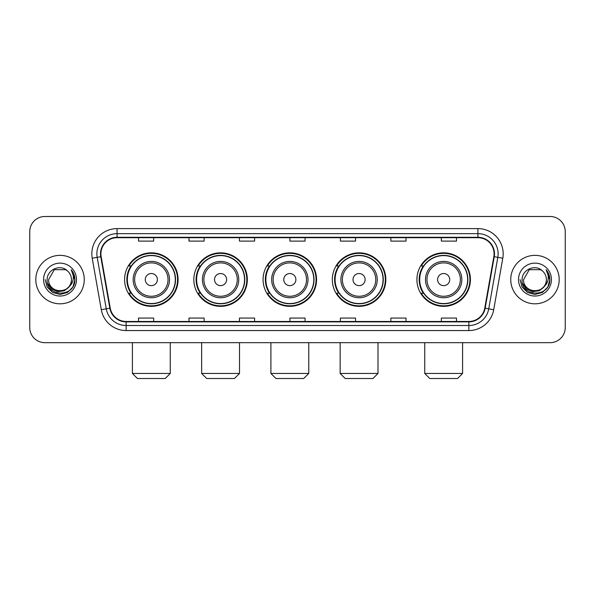 <?xml version="1.0" encoding="UTF-8"?>
<svg xmlns="http://www.w3.org/2000/svg" width="595" height="595" viewBox="0 0 595 595"><rect width="100%" height="100%" fill="white"/><g stroke="black" fill="none" stroke-linecap="round" stroke-linejoin="round"><path stroke-width="0.89" d="M416.916 279.583A26.753 26.753 0 0 0 443.662 306.336A26.753 26.753 0 0 0 470.414 279.583A26.753 26.753 0 0 0 443.662 252.83A26.753 26.753 0 0 0 416.916 279.583M332.322 279.583A26.753 26.753 0 0 0 359.075 306.336A26.753 26.753 0 0 0 385.828 279.583A26.753 26.753 0 0 0 359.075 252.83A26.753 26.753 0 0 0 332.322 279.583M263.079 279.583A26.753 26.753 0 0 0 289.832 306.336A26.753 26.753 0 0 0 316.577 279.583A26.753 26.753 0 0 0 289.832 252.83A26.753 26.753 0 0 0 263.079 279.583M193.829 279.583A26.753 26.753 0 0 0 220.581 306.336A26.753 26.753 0 0 0 247.334 279.583A26.753 26.753 0 0 0 220.581 252.83A26.753 26.753 0 0 0 193.829 279.583M124.586 279.583A26.753 26.753 0 0 0 151.338 306.336A26.753 26.753 0 0 0 178.084 279.583A26.753 26.753 0 0 0 151.338 252.83A26.753 26.753 0 0 0 124.586 279.583M131.004 293.209A24.477 24.477 0 0 1 131.004 265.958M200.247 293.209A24.477 24.477 0 0 1 200.247 265.958M269.49 293.209A24.477 24.477 0 0 1 269.49 265.958M338.741 293.209A24.477 24.477 0 0 1 338.741 265.958M423.328 293.209A24.477 24.477 0 0 1 423.328 265.958M29.75 231.633L29.75 327.533A15.143 15.143 0 0 0 44.893 342.675L550.107 342.675A15.143 15.143 0 0 0 565.25 327.533L565.25 231.633A15.143 15.143 0 0 0 550.107 216.491L44.893 216.491A15.143 15.143 0 0 0 29.75 231.633L29.75 327.533M35.804 279.583A24.224 24.224 0 0 0 60.035 303.807A24.224 24.224 0 0 0 84.259 279.583A24.224 24.224 0 0 0 60.035 255.359A24.224 24.224 0 0 0 35.804 279.583A24.224 24.224 0 0 0 60.035 303.807A24.224 24.224 0 0 0 84.259 279.583A24.224 24.224 0 0 0 60.035 255.359A24.224 24.224 0 0 0 35.804 279.583M510.741 279.583A24.224 24.224 0 0 0 534.965 303.807A24.224 24.224 0 0 0 559.196 279.583A24.224 24.224 0 0 0 534.965 255.359A24.224 24.224 0 0 0 510.741 279.583A24.224 24.224 0 0 0 534.965 303.807A24.224 24.224 0 0 0 559.196 279.583A24.224 24.224 0 0 0 534.965 255.359A24.224 24.224 0 0 0 510.741 279.583M100.912 253.842A16.154 16.154 0 0 1 117.066 237.695L477.934 237.695A16.154 16.154 0 0 1 493.843 256.646L484.761 308.128A16.154 16.154 0 0 1 468.86 321.471L126.14 321.471A16.154 16.154 0 0 1 110.239 308.128L101.157 256.646A16.154 16.154 0 0 1 100.912 253.842M100.51 253.842A16.556 16.556 0 0 0 100.763 256.72L109.837 308.195A16.556 16.556 0 0 0 126.14 321.88L468.86 321.88A16.556 16.556 0 0 0 485.163 308.195L494.237 256.72A16.556 16.556 0 0 0 477.934 237.286L117.066 237.286A16.556 16.556 0 0 0 100.51 253.842M92.21 258.223A25.235 25.235 0 0 1 117.066 228.606L477.934 228.606A25.235 25.235 0 0 1 502.79 258.223L493.709 309.705A25.235 25.235 0 0 1 468.86 330.56L126.14 330.56A25.235 25.235 0 0 1 101.291 309.705L92.21 258.223L97.186 257.345A20.185 20.185 0 0 1 117.066 233.657L477.934 233.657A20.185 20.185 0 0 1 497.814 257.345L488.74 308.827A20.185 20.185 0 0 1 468.86 325.51L126.14 325.51A20.185 20.185 0 0 1 106.26 308.827L97.186 257.345A20.185 20.185 0 0 1 96.873 253.842M550.107 216.491L44.893 216.491M44.893 342.675L550.107 342.675M565.25 327.533L565.25 231.633M485.163 308.195L488.74 308.827L497.814 257.345L502.79 258.223M289.929 237.695L289.929 241.109L305.071 241.109L305.071 237.695M239.458 237.695L239.458 241.109L254.601 241.109L254.601 237.695M188.987 237.695L188.987 241.109L204.13 241.109L204.13 237.695M138.516 237.695L138.516 241.109L153.659 241.109L153.659 237.695M340.399 237.695L340.399 241.109L355.542 241.109L355.542 237.695M390.87 237.695L390.87 241.109L406.013 241.109L406.013 237.695M441.341 237.695L441.341 241.109L456.484 241.109L456.484 237.695M305.071 321.471L305.071 318.057L289.929 318.057L289.929 321.471M254.601 321.471L254.601 318.057L239.458 318.057L239.458 321.471M204.13 321.471L204.13 318.057L188.987 318.057L188.987 321.471M153.659 321.471L153.659 318.057L138.516 318.057L138.516 321.471M355.542 321.471L355.542 318.057L340.399 318.057L340.399 321.471M406.013 321.471L406.013 318.057L390.87 318.057L390.87 321.471M456.484 321.471L456.484 318.057L441.341 318.057L441.341 321.471M68.775 286.909C62.72 295.098 48.031 289.862 48.626 279.583C47.927 294.294 72.136 294.294 71.437 279.583C72.136 294.294 47.927 294.294 48.626 279.583L54.331 269.706L65.733 269.706L67.503 270.963C60.504 263.63 47.027 269.669 47.154 279.583C45.874 297.195 74.42 297.649 74.881 280.438L74.91 279.583C74.866 275.842 73.624 272.555 71.177 269.728C73.036 272.778 73.691 276.065 73.14 279.583C72.605 282.573 71.155 285.02 68.775 286.909A11.409 11.409 0 0 0 71.437 279.583C72.136 294.294 47.927 294.294 48.626 279.583L54.331 269.706M71.437 279.583A11.409 11.409 0 0 0 67.503 270.963M69.503 286.299L64.349 290.754L57.603 291.699L51.393 288.887L47.511 283.279M43.576 279.583A16.452 16.452 0 0 0 60.035 296.035A16.452 16.452 0 0 0 76.487 279.583A16.452 16.452 0 0 0 60.035 263.131A16.452 16.452 0 0 0 43.576 279.583M71.177 269.728L74.903 280.014L74.211 275.076L74.903 280.014L74.211 275.076L74.903 280.014L71.288 269.855L74.903 280.014L71.288 269.855L74.91 279.583L72.917 287.021L67.473 292.465L60.035 294.458L52.598 292.465L47.146 287.021L45.16 279.583M71.288 269.855L74.903 280.022M165.217 378.509L137.452 378.509L132.41 373.459L170.259 373.459L165.217 378.509M157.392 279.583A6.054 6.054 0 0 0 151.338 273.529A6.054 6.054 0 0 0 145.277 279.583A6.054 6.054 0 0 0 151.338 285.637A6.054 6.054 0 0 0 157.392 279.583M169.508 279.583A18.17 18.17 0 0 0 151.338 261.413A18.17 18.17 0 0 0 133.168 279.583A18.17 18.17 0 0 0 151.338 297.753A18.17 18.17 0 0 0 169.508 279.583A18.17 18.17 0 0 1 151.338 297.753A18.17 18.17 0 0 1 133.168 279.583M175.309 279.583A23.971 23.971 0 0 0 151.338 255.612A23.971 23.971 0 0 0 127.36 279.583A23.971 23.971 0 0 0 151.338 303.554A23.971 23.971 0 0 0 175.309 279.583M177.578 279.583A26.247 26.247 0 0 1 128.907 293.209L131.339 293.209A24.202 24.202 0 0 0 167.344 297.731A24.202 24.202 0 0 0 167.344 261.436A24.202 24.202 0 0 0 131.339 265.958L128.907 265.958A26.247 26.247 0 0 1 177.578 279.583M234.46 378.509L206.703 378.509L201.653 373.459L239.51 373.459L234.46 378.509M226.636 279.583A6.054 6.054 0 0 0 220.581 273.529A6.054 6.054 0 0 0 214.527 279.583A6.054 6.054 0 0 0 220.581 285.637A6.054 6.054 0 0 0 226.636 279.583M238.751 279.583A18.17 18.17 0 0 0 220.581 261.413A18.17 18.17 0 0 0 202.412 279.583A18.17 18.17 0 0 0 220.581 297.753A18.17 18.17 0 0 0 238.751 279.583A18.17 18.17 0 0 1 220.581 297.753A18.17 18.17 0 0 1 202.412 279.583M244.552 279.583A23.971 23.971 0 0 0 220.581 255.612A23.971 23.971 0 0 0 196.61 279.583A23.971 23.971 0 0 0 220.581 303.554A23.971 23.971 0 0 0 244.552 279.583M246.828 279.583A26.247 26.247 0 0 1 198.15 293.209L200.582 293.209A24.202 24.202 0 0 0 236.594 297.731A24.202 24.202 0 0 0 236.594 261.436A24.202 24.202 0 0 0 200.582 265.958L198.15 265.958A26.247 26.247 0 0 1 246.828 279.583M303.71 378.509L275.946 378.509L270.904 373.459L308.753 373.459L303.71 378.509M295.886 279.583A6.054 6.054 0 0 0 289.832 273.529A6.054 6.054 0 0 0 283.77 279.583A6.054 6.054 0 0 0 289.832 285.637A6.054 6.054 0 0 0 295.886 279.583M307.994 279.583A18.17 18.17 0 0 0 289.832 261.413A18.17 18.17 0 0 0 271.662 279.583A18.17 18.17 0 0 0 289.832 297.753A18.17 18.17 0 0 0 307.994 279.583A18.17 18.17 0 0 1 289.832 297.753A18.17 18.17 0 0 1 271.662 279.583M313.803 279.583A23.971 23.971 0 0 0 289.832 255.612A23.971 23.971 0 0 0 265.853 279.583A23.971 23.971 0 0 0 289.832 303.554A23.971 23.971 0 0 0 313.803 279.583M316.071 279.583A26.247 26.247 0 0 1 267.4 293.209L269.833 293.209A24.202 24.202 0 0 0 305.837 297.731A24.202 24.202 0 0 0 305.837 261.436A24.202 24.202 0 0 0 269.833 265.958L267.4 265.958A26.247 26.247 0 0 1 316.071 279.583M372.953 378.509L345.197 378.509L340.147 373.459L378.004 373.459L372.953 378.509M365.129 279.583A6.054 6.054 0 0 0 359.075 273.529A6.054 6.054 0 0 0 353.021 279.583A6.054 6.054 0 0 0 359.075 285.637A6.054 6.054 0 0 0 365.129 279.583M377.245 279.583A18.17 18.17 0 0 0 359.075 261.413A18.17 18.17 0 0 0 340.905 279.583A18.17 18.17 0 0 0 359.075 297.753A18.17 18.17 0 0 0 377.245 279.583A18.17 18.17 0 0 1 359.075 297.753A18.17 18.17 0 0 1 340.905 279.583M383.046 279.583A23.971 23.971 0 0 0 359.075 255.612A23.971 23.971 0 0 0 335.104 279.583A23.971 23.971 0 0 0 359.075 303.554A23.971 23.971 0 0 0 383.046 279.583M385.322 279.583A26.247 26.247 0 0 1 336.644 293.209L339.076 293.209A24.202 24.202 0 0 0 375.088 297.731A24.202 24.202 0 0 0 375.088 261.436A24.202 24.202 0 0 0 339.076 265.958L336.644 265.958A26.247 26.247 0 0 1 385.322 279.583M457.548 378.509L429.783 378.509L424.741 373.459L462.59 373.459L457.548 378.509M449.723 279.583A6.054 6.054 0 0 0 443.662 273.529A6.054 6.054 0 0 0 437.608 279.583A6.054 6.054 0 0 0 443.662 285.637A6.054 6.054 0 0 0 449.723 279.583M461.832 279.583A18.17 18.17 0 0 0 443.662 261.413A18.17 18.17 0 0 0 425.492 279.583A18.17 18.17 0 0 0 443.662 297.753A18.17 18.17 0 0 0 461.832 279.583A18.17 18.17 0 0 1 443.662 297.753A18.17 18.17 0 0 1 425.492 279.583M467.64 279.583A23.971 23.971 0 0 0 443.662 255.612A23.971 23.971 0 0 0 419.691 279.583A23.971 23.971 0 0 0 443.662 303.554A23.971 23.971 0 0 0 467.64 279.583M469.909 279.583A26.247 26.247 0 0 1 421.238 293.209L423.67 293.209A24.202 24.202 0 0 0 459.675 297.731A24.202 24.202 0 0 0 459.675 261.436A24.202 24.202 0 0 0 423.67 265.958L421.238 265.958A26.247 26.247 0 0 1 469.909 279.583M546.374 279.583C547.073 294.294 522.864 294.294 523.563 279.583L529.267 269.706L540.669 269.706L542.439 270.963C535.44 263.63 521.964 269.669 522.09 279.583C520.803 297.195 549.356 297.649 549.817 280.438L549.84 279.583C549.802 275.842 548.553 272.555 546.106 269.728C547.973 272.778 548.627 276.065 548.077 279.583C547.541 282.573 546.084 285.02 543.711 286.909A11.409 11.409 0 0 0 546.374 279.583C547.073 294.294 522.864 294.294 523.563 279.583C522.864 294.294 547.073 294.294 546.374 279.583A11.409 11.409 0 0 0 542.439 270.963M543.711 286.909C537.649 295.098 522.968 289.862 523.563 279.583M544.432 286.299L539.286 290.754L532.532 291.699L526.322 288.887L522.447 283.279M518.513 279.583A16.452 16.452 0 0 0 534.965 296.035A16.452 16.452 0 0 0 551.424 279.583A16.452 16.452 0 0 0 534.965 263.131A16.452 16.452 0 0 0 518.513 279.583M546.106 269.728L549.84 280.014L549.14 275.076L549.84 280.014L549.14 275.076L549.84 280.014L546.217 269.855L549.84 280.014L546.217 269.855L549.84 279.583L547.854 287.021L542.402 292.465L534.965 294.458L527.527 292.465L522.083 287.021L520.09 279.583M546.217 269.855L549.84 280.022M477.934 228.606L477.934 237.286M97.186 257.345L100.763 256.72M126.14 330.56L126.14 321.88M468.86 321.88L468.86 330.56M101.291 309.705L109.837 308.195M494.237 256.72L497.814 257.345M117.066 228.606L117.066 237.286M488.74 308.827L493.709 309.705M168.028 279.583A16.69 16.69 0 0 0 151.338 262.893A16.69 16.69 0 0 0 134.641 279.583A16.69 16.69 0 0 0 151.338 296.273A16.69 16.69 0 0 0 168.028 279.583M237.271 279.583A16.69 16.69 0 0 0 220.581 262.893A16.69 16.69 0 0 0 203.892 279.583A16.69 16.69 0 0 0 220.581 296.273A16.69 16.69 0 0 0 237.271 279.583M306.522 279.583A16.69 16.69 0 0 0 289.832 262.893A16.69 16.69 0 0 0 273.135 279.583A16.69 16.69 0 0 0 289.832 296.273A16.69 16.69 0 0 0 306.522 279.583M375.765 279.583A16.69 16.69 0 0 0 359.075 262.893A16.69 16.69 0 0 0 342.385 279.583A16.69 16.69 0 0 0 359.075 296.273A16.69 16.69 0 0 0 375.765 279.583M460.359 279.583A16.69 16.69 0 0 0 443.662 262.893A16.69 16.69 0 0 0 426.972 279.583A16.69 16.69 0 0 0 443.662 296.273A16.69 16.69 0 0 0 460.359 279.583M170.259 342.675L170.259 373.459M132.41 342.675L132.41 373.459M239.51 342.675L239.51 373.459M201.653 342.675L201.653 373.459M308.753 342.675L308.753 373.459M270.904 342.675L270.904 373.459M378.004 342.675L378.004 373.459M340.147 342.675L340.147 373.459M462.59 342.675L462.59 373.459M424.741 342.675L424.741 373.459"/></g></svg>
